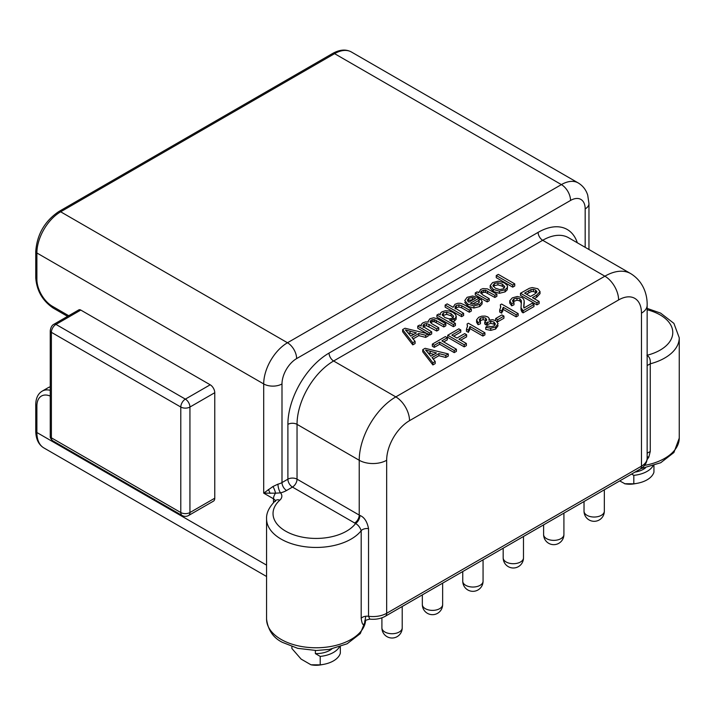 <?xml version="1.0" encoding="UTF-8"?>
<svg xmlns="http://www.w3.org/2000/svg" width="715" height="715" viewBox="0 0 715 715"><rect width="100%" height="100%" fill="white"/><g stroke="black" fill="none" stroke-linecap="round" stroke-linejoin="round"><path stroke-width="1.07" d="M214.768 498.203L214.768 392.705L189.94 407.041L189.94 512.539L214.768 498.203A6.471 3.736 60 0 1 213.428 501.161L188.599 515.497A6.471 3.736 60 0 0 189.94 512.539A6.471 3.736 180 0 1 180.797 512.539A6.471 3.736 120 0 0 182.137 515.497L52.722 440.78A6.471 3.736 120 0 1 51.382 437.821L180.797 512.539L180.797 407.041A6.471 3.736 180 0 0 189.94 407.041A6.471 3.736 -120 0 0 185.364 399.122A6.471 3.736 120 0 0 180.797 407.041L51.382 332.323A3.879 2.243 180 0 1 50.247 330.741L50.247 436.239C50.005 437.5 50.828 439.019 52.722 440.78M214.768 392.705A6.471 3.736 -120 0 0 210.201 384.786L185.364 399.122L55.958 324.404A6.471 3.736 120 0 0 51.382 332.323L51.382 437.821A3.879 2.243 180 0 1 50.247 436.239M80.786 310.069L55.958 324.404A3.879 2.243 -120 0 0 54.018 324.208L78.847 309.872A3.879 2.243 60 0 1 80.786 310.069L210.201 384.786M272.978 486.504L277.974 484.144A6.471 2.091 76 0 0 280.53 492.858A12.933 7.472 180 0 1 279.824 500.169A43.07 24.864 0 0 0 295.831 535.508A43.07 24.864 0 0 0 355.587 523.505C358.188 524.98 360.056 527.375 361.182 530.709A6.471 3.736 180 0 1 368.538 528.617C367.161 521.575 364.293 517.186 359.931 515.452A6.471 3.539 -62.4 0 1 355.587 523.505A25.865 14.935 180 0 1 354.658 522.996L292.462 487.085L286.563 490.49A19.403 11.199 180 0 1 280.53 492.858L275.552 493.189A6.471 1.546 68.7 0 0 272.978 486.504L263.701 493.136L275.552 493.189A6.471 3.736 120 0 0 273.496 498.793A6.471 3.736 180 0 1 275.302 500.822M585.174 247.319L585.174 208.896A20.69 11.949 120 0 0 570.543 200.45L296.627 358.59A20.69 11.949 120 0 0 281.996 383.937L281.996 482.571L287.895 479.166A6.471 3.736 -120 0 0 292.462 487.085A6.471 3.736 120 0 0 297.038 479.166A6.471 3.736 0 0 0 287.895 479.166L287.895 424.361A58.201 33.605 -60 0 1 329.043 353.076L538.118 232.366A58.201 33.605 -60 0 1 577.318 242.778M408.202 332.859L413.833 334.334M442.549 315.628L446.687 314.341L451.049 315.762L453.614 318.363M467.753 301.221L468.79 300.363L473.169 299.674M493.27 286.509L494.297 285.643L497.944 284.865L502.296 286.215L504.441 287.966M428.321 352.933L433.942 354.408M526.437 294.16L531.004 291.702L533.345 291.47L536.456 292.784M402.634 329.597L402.634 331.706L412.778 344.862L415.093 343.531L415.093 341.413L411.911 337.489L418.793 333.521L425.702 335.29L428.187 333.851L404.985 328.239L402.634 329.597L412.778 342.753L415.093 341.413M413.073 338.928L418.793 335.63L425.702 337.4L428.187 335.97L428.187 333.851M428.187 334.254L429.661 335.112L431.69 333.941L431.69 331.832L423.325 326.639L423.066 325.271L424.201 324.101L426.489 323.555L429 324.431L436.749 328.909L438.769 327.738L431.842 323.743L430.001 321.723L431.252 320.025L434.363 319.605L443.818 324.833L445.82 323.672L437.643 318.944L433.665 317.755L429.947 318.756L428.196 321.196L428.348 322.09L425.613 321.902L422.896 322.831L421.305 324.36L421.224 326.04L419.544 325.075L417.739 326.112L429.661 333.002L431.69 331.832M423.066 327.381L424.201 326.21L426.489 325.674L436.749 331.018L438.769 329.856L438.769 327.738M430.475 322.724L432.79 321.634L434.363 321.714L443.818 326.943L445.82 325.781L445.82 323.672M417.739 326.112L417.739 328.23L426.989 333.565M436.901 315.056L436.901 317.165L453.39 326.692L455.41 325.522L455.41 323.412L449.61 320.061L454.248 319.122L456.09 317.156L455.759 314.752L453.122 312.464L449.395 311.007L445.409 310.739L441.924 311.838L440.395 313.25L440.288 314.886L438.742 313.992L436.901 315.056L453.39 324.574L455.41 323.412M451.996 322.036L454.248 321.232L456.09 319.265L456.268 316.28M445.15 305.055L445.15 307.164L461.613 316.665L463.633 315.503L463.633 313.385L455.249 308.156L455.115 306.78L456.331 305.528L458.887 304.858L461.747 305.752L469.308 310.113L471.328 308.943L463.767 304.581L460.666 303.285L457.841 303.258L455.008 304.286L453.078 307.298L447.17 303.884L445.15 305.055L461.613 314.555L463.633 313.385M455.115 308.898L456.331 307.647L458.887 306.976L461.747 307.861L469.308 312.223L471.328 311.061L471.328 308.943M478.728 300.237L479.345 302.034L478.031 303.473L474.492 304.304L470.372 303.214L479.265 298.075L472.642 295.992L467.101 297.306L464.75 300.586L467.869 304.179L473.92 305.904L479.685 304.438L482.08 301.882L481.07 299.183L478.728 300.237L478.987 302.713M472.561 304.054L478.728 300.497M464.75 302.382L467.869 306.288L473.92 308.022L479.685 306.547L482.08 303.991L482.142 301.346L482.08 303.991M475.269 292.9L475.269 295.009L487.192 301.9L489.212 300.729L489.212 298.62L482.705 294.857L480.534 292.524L481.937 290.764L485.53 290.245L494.86 295.358L496.88 294.187L487.469 288.896L482.983 288.592L480.614 289.504L478.782 292.828L477.084 291.854L475.269 292.9L487.192 299.791L489.212 298.62M481.007 293.615L483.715 292.274L485.53 292.355L494.86 297.467L496.88 296.305L496.88 294.187M493.27 291.506L499.436 293.293L505.094 291.872L507.239 289.798L507.525 286.536L507.203 285.339L504.272 282.845L498.266 281.183L492.626 282.568L490.204 285.5L490.186 287.895L493.27 291.506L493.27 289.396L499.436 291.184L505.094 289.763L507.239 287.68L507.525 286.536M496.264 275.543L496.264 277.652L512.726 287.153L514.746 285.991L514.746 283.873L498.292 274.372L496.264 275.543L512.726 285.044L514.746 283.873M422.744 349.671L422.744 351.78L432.888 364.936L435.203 363.595L435.203 361.486L432.021 357.563L438.903 353.585L445.811 355.355L448.296 353.925L425.094 348.312L422.744 349.671L432.888 362.818L435.203 361.486M433.192 359.002L438.903 355.704L445.811 357.473L448.296 356.043L448.296 353.925M432.334 344.13L432.334 346.239L434.282 347.365L439.698 344.237L454.222 352.611L456.402 351.36L456.402 349.242L441.879 340.867L447.331 337.721L445.382 336.595L432.334 344.13L434.282 345.256L439.698 342.119L454.222 350.502L456.402 349.242M443.711 341.922L447.331 339.831L447.331 337.721M447.733 335.246L447.733 337.355L464.196 346.855L466.377 345.604L466.377 343.486L458.896 339.169L466.618 334.709L464.678 333.592L456.948 338.052L451.853 335.103L460.782 329.955L458.833 328.829L447.733 335.246L464.196 344.746L466.377 343.486M460.719 340.224L466.618 336.819L466.618 334.709M453.685 336.166L460.782 332.064L460.782 329.955M467.092 323.984L467.494 326.299L466.466 329.123L468.414 330.25L470.023 326.505L482.902 333.95L484.922 332.779L468.397 323.234L467.092 323.984L467.404 326.88M466.466 329.123L466.466 331.233L468.414 332.359L470.023 328.623L482.902 336.059L484.922 334.888L484.922 332.779M485.762 327.273L490.74 328.265L495.638 326.934L498.114 323.77L496.031 320.749L492.572 319.685L488.899 320.186L489.203 318.407L487.836 316.951L485.101 316.084L481.803 316.173L478.737 317.263L476.592 319.802L478.049 322.59L480.435 321.625L479.211 319.757L480.444 318.202L483.117 317.505L485.708 318.13L486.745 319.918L484.752 321.83L486.307 322.983L490.731 321.223L493.931 322.018L495.397 324.002L493.976 325.96L491.178 326.701L487.514 325.951L485.762 327.273L485.762 329.383L490.74 330.384L495.638 329.043L498.114 325.647M480.435 321.625L480.435 323.743L478.049 324.699L476.565 322.215L476.592 319.802M479.667 320.901L483.117 319.614L486.316 320.669M484.752 321.83L484.752 323.94L486.307 325.093L490.731 323.332L493.931 324.127L495.039 325.066M496.755 321.232L497.729 321.795L503.932 318.211L503.932 316.093L501.903 314.922L495.692 318.506L497.729 319.685L503.932 316.093M500.33 304.796L500.732 307.101L499.705 309.935L501.653 311.061L503.262 307.316L516.141 314.752L518.161 313.59L501.635 304.045L500.33 304.796L500.643 307.691M499.705 309.935L499.705 312.044L501.653 313.17L503.262 309.434L516.141 316.87L518.161 315.699L518.161 313.59M523.809 307.593L524.184 302.981M513.987 302.659L513.987 304.769L511.699 305.841L509.741 303.106L509.759 300.765L511.699 303.732L513.987 302.659L512.449 300.747L513.906 298.888L516.972 298.084L519.859 298.745L521.351 300.702L521.047 307.772L523.085 310.748L533.962 304.465L532.023 303.348L523.943 308.004L523.702 306.78M512.887 301.802L516.972 300.193L519.859 300.863L521.432 303.196M521.047 309.881L520.994 306.923L521.047 309.881L521.896 311.919L523.085 312.857L533.962 306.574L533.962 304.465M520.484 293.239L520.484 295.349L536.947 304.849L539.128 303.598L539.128 301.48L532.434 297.619L536.661 295.179L540.031 291.559L537.814 288.735L532.166 287.573L529.359 288.297L520.484 293.239L536.947 302.74L539.128 301.48M534.266 298.673L536.661 297.297L540.031 293.668L540.031 291.756M540.031 291.559L540.031 293.668M412.778 344.862L412.778 342.753M425.702 337.4L425.702 335.29M418.793 335.63L418.793 333.521M410.768 336.104L405.485 329.946L416.344 332.886L410.768 336.104M421.081 325.96L421.081 325.307L421.224 326.04M422.976 325.727L423.066 326.201M440.181 314.823L440.181 314.18L440.288 314.886M442.245 314.886L443.318 312.866L446.687 312.232L451.049 313.653L453.614 316.253L452.452 318.238L449.092 318.908L444.757 317.478L442.21 314.529M455.249 308.156L455.115 306.78L455.115 307.924M468.825 302.186L467.378 300.139L468.79 298.253L472.463 297.485L475.484 298.343L468.825 302.186M478.648 292.757L478.648 292.069L478.782 292.828M490.204 285.5L493.27 289.396M492.921 285.643L494.297 283.533L497.944 282.756L502.296 284.105L504.781 286.697L503.432 288.806L499.785 289.602L495.343 288.19L492.912 285.437M430.877 356.177L425.595 350.019L436.454 352.951L430.877 356.177M467.521 325.763L467.494 326.299M489.301 320.052L489.203 318.407M500.759 306.574L500.732 307.101M523.702 306.887L524.184 300.872L523.523 298.933L521.977 297.574L517.338 296.493L512.28 297.896L509.759 300.765M524.211 303.652L524.184 300.872M530.494 296.502L524.604 293.105L531.004 289.584L533.345 289.352L535.633 290.067L536.965 291.854L534.749 294.044L530.494 296.502M429.661 335.112L429.661 333.002M443.818 326.943L443.818 324.833M436.749 331.018L436.749 328.909M453.39 326.692L453.39 324.574M461.613 316.665L461.613 314.555M469.308 312.223L469.308 310.113M479.265 299.996L479.265 298.075M487.192 301.9L487.192 299.791M494.86 297.467L494.86 295.358M512.726 287.153L512.726 285.044M432.888 364.936L432.888 362.818M445.811 357.473L445.811 355.355M438.903 355.704L438.903 353.585M454.222 352.611L454.222 350.502M439.698 344.237L439.698 342.119M434.282 347.365L434.282 345.256M464.196 346.855L464.196 344.746M482.902 336.059L482.902 333.95M470.023 328.623L470.023 326.505M468.414 332.359L468.414 330.25M486.307 325.093L486.307 322.983M478.049 324.699L478.049 322.59M497.729 321.795L497.729 319.685M495.692 320.57L495.692 318.506M516.141 316.87L516.141 314.752M503.262 309.434L503.262 307.316M501.653 313.17L501.653 311.061M523.085 312.857L523.085 310.748M511.699 305.841L511.699 303.732M536.947 304.849L536.947 302.74M368.538 528.617L368.538 616.276A6.471 3.736 180 0 0 361.182 618.359C362.147 624.758 363.318 626.17 364.713 622.595A6.471 5.184 18.8 0 1 364.9 621.317M359.931 515.452A19.403 11.199 180 0 1 359.225 515.077L297.038 479.166L297.038 424.361A51.739 29.869 -60 0 1 333.619 360.995L542.694 240.285L604.881 276.196A51.739 29.869 120 0 1 630.746 273.631C643.992 281.817 647.424 295.661 647.147 305.233A19.403 11.199 0 0 1 641.462 313.152A32.336 18.67 120 0 0 618.6 299.951L409.525 420.661A32.336 18.67 120 0 0 386.663 460.263L386.663 613.282A19.403 11.199 0 0 1 368.538 616.276L369.798 619.127C365.74 620.084 364.105 620.826 364.882 621.344L365.642 617.063M647.147 365.553L650.257 363.81L650.257 451.469L648.827 457.108L647.039 459.772M644.564 465.402A49.541 28.6 180 0 0 679.25 438.116L679.25 337.793A49.541 28.6 0 0 1 650.257 363.81C650.65 359.663 649.533 356.821 646.923 355.301M50.247 386.744L48.602 387.432L50.247 386.851M315.369 650.507L315.369 653.599L320.213 656.397A24.578 14.184 0 0 0 339.393 646.941M291.881 646.628L291.881 648.487L301.113 659.096L310.971 664.789L320.213 664.843L320.213 656.397M331.876 648.934A19.403 11.199 180 0 1 315.369 653.599M340.331 646.628L340.331 653.224A24.578 14.184 0 0 1 323.43 664.396A24.578 14.184 0 0 1 320.213 664.843M323.43 664.396L320.829 664.87A15.846 9.152 180 0 1 311.382 664.87M619.717 480.927L624.99 483.805A15.846 9.152 180 0 1 624.964 483.805M631.604 474.054L633.821 475.341L633.821 483.787A24.578 14.184 0 0 0 637.038 483.34L634.437 483.805A15.846 9.152 180 0 1 624.99 483.805M624.579 483.733L633.821 483.787M653.939 465.563L653.939 472.168A24.578 14.184 0 0 1 637.038 483.34M633.821 475.341A24.578 14.184 0 0 0 653.001 465.885M645.484 467.869A19.403 11.199 180 0 1 634.938 472.132M585.174 208.896A12.933 7.472 0 0 0 588.963 203.614L587.721 195.159C586.041 189.824 582.868 185.748 578.212 182.942L351.396 51.989A33.632 19.412 120 0 0 334.584 53.661A3.879 2.243 -120 0 0 332.636 53.464L58.728 211.604C44.696 221.194 37.037 234.457 35.75 251.403L35.75 277.804C36.715 290.71 42.543 300.809 53.241 308.094L67.585 316.379M570.543 200.45A12.933 7.472 -120 0 0 561.391 184.604L334.584 53.661L60.668 211.801A3.879 2.243 -120 0 0 58.728 211.604M578.212 182.942A33.632 19.412 120 0 0 561.391 184.604L287.484 342.753A33.632 19.412 120 0 0 263.701 383.937L263.701 493.136L273.496 498.793L273.496 502.6M35.75 277.804A3.879 2.243 180 0 0 36.885 279.386L36.885 252.985A33.632 19.412 120 0 1 60.668 211.801L287.484 342.753A12.933 7.472 -120 0 1 296.627 358.59M647.147 355.248A43.07 24.864 0 0 0 672.779 332.511A43.07 24.864 0 0 0 647.147 309.774M36.885 279.386A21.986 12.691 -120 0 0 52.436 306.315L68.72 315.717M52.436 306.315A3.879 2.243 120 0 0 53.241 308.094M50.247 396.056A21.986 12.691 -120 0 0 36.885 406.12L36.885 432.521L266.57 565.127M35.75 251.403A3.879 2.243 180 0 0 36.885 252.985L263.701 383.937A12.933 7.472 180 0 0 281.996 383.937M286.563 490.49A6.471 3.736 -120 0 1 281.996 482.571A12.933 7.472 180 0 1 277.974 484.153M269.984 493.413A6.471 3.682 67.8 0 0 268.295 489.56M618.6 299.951A19.403 11.199 60 0 0 604.881 276.196L395.815 396.897A51.739 29.869 120 0 0 359.225 460.263L297.038 424.361A6.471 3.736 0 0 0 287.895 424.361M409.525 420.661A19.403 11.199 -120 0 0 395.815 396.897L333.619 360.995A6.471 3.736 60 0 1 329.043 353.076M410.07 333.351L410.07 331.242M436.302 322.608L436.302 320.49M434.363 321.714L434.363 319.605M432.79 321.634L432.79 319.525M431.252 322.143L431.252 320.025M429 326.549L429 324.431M426.489 325.674L426.489 323.555M424.201 326.21L424.201 324.101M456.09 319.265L456.09 317.156M454.248 321.232L454.248 319.122M451.996 321.437L451.996 319.927M451.049 315.762L451.049 313.653M446.687 314.341L446.687 312.232M443.318 314.975L443.318 312.866M461.747 307.861L461.747 305.752M458.887 306.976L458.887 304.858M456.331 307.647L456.331 305.528M479.685 306.547L479.685 304.438M473.92 308.022L473.92 305.904M467.869 306.288L467.869 304.179M472.463 299.594L472.463 297.485M468.79 300.363L468.79 298.253M487.612 293.284L487.612 291.166M485.53 292.355L485.53 290.245M483.715 292.274L483.715 290.165M481.937 292.873L481.937 290.764M499.436 293.293L499.436 291.184M507.239 289.798L507.239 287.68M505.094 291.872L505.094 289.763M502.296 286.215L502.296 284.105M497.944 284.865L497.944 282.756M494.297 285.643L494.297 283.533M430.18 353.425L430.18 351.315M469.505 330.536L469.505 328.426M490.74 330.384L490.74 328.265M493.931 324.127L493.931 322.018M490.731 323.332L490.731 321.223M487.505 324.145L487.505 322.027M485.708 320.24L485.708 318.13M483.117 319.614L483.117 317.505M480.444 320.311L480.444 318.202M495.638 329.043L495.638 326.934M502.743 311.347L502.743 309.229M521.896 311.919L521.896 309.801M521.351 302.811L521.351 300.702M519.859 300.863L519.859 298.745M516.972 300.193L516.972 298.084M513.906 301.006L513.906 298.888M523.97 306.449L523.97 304.34M536.661 297.297L536.661 295.179M535.633 292.176L535.633 290.067M533.345 291.47L533.345 289.352M531.004 291.702L531.004 289.584M528.823 292.784L528.823 290.665M630.746 273.631L568.559 237.729A51.739 29.869 -60 0 0 542.694 240.285A6.471 3.736 60 0 1 538.118 232.366M354.658 522.996A6.471 3.736 -60 0 0 359.225 515.077L359.225 460.263A19.403 11.199 0 0 0 386.663 460.263M361.182 618.359L361.182 530.709A49.541 28.6 0 0 1 281.075 539.074A49.541 28.6 0 0 1 266.57 518.849L266.57 619.172A49.541 28.6 180 0 0 281.075 639.398A49.541 28.6 180 0 0 334.03 645.833A49.541 28.6 180 0 0 365.597 620.459L360.297 633.588L347.106 643.795L329.374 649.399L316.289 650.507L297.726 648.344L282.416 642.356C273.318 637.905 268.036 630.174 266.57 619.172M364.713 622.595A49.541 28.6 0 0 0 365.204 620.879M647.147 453.203L650.257 451.469M647.147 456.822A6.471 2.19 -150.2 0 1 648.827 457.108M640.122 469.138L385.322 616.25A6.471 3.736 60 0 0 386.663 613.282L641.462 466.18A6.471 3.736 60 0 1 640.122 469.138C644.662 466.43 647.004 462.811 647.147 458.261A19.403 11.199 0 0 1 641.462 466.18L641.462 313.152M584.03 511.171A10.153 10.153 0 0 0 599.259 519.957A10.153 10.153 0 0 0 604.336 511.171A10.153 5.863 180 0 1 601.36 515.309A10.153 5.863 180 0 1 590.295 516.587A10.153 5.863 180 0 1 584.03 511.171L584.03 501.528M543.606 534.507A10.153 10.153 0 0 0 558.835 543.302A10.153 10.153 0 0 0 563.912 534.507A10.153 5.863 180 0 1 560.935 538.654A10.153 5.863 180 0 1 549.871 539.923A10.153 5.863 180 0 1 543.606 534.507L543.606 524.864M503.181 557.843A10.153 10.153 0 0 0 518.411 566.638A10.153 10.153 0 0 0 523.487 557.843A10.153 5.863 180 0 1 520.511 561.99A10.153 5.863 180 0 1 509.446 563.259A10.153 5.863 180 0 1 503.181 557.843L503.181 548.208M462.757 581.188A10.153 10.153 0 0 0 477.986 589.973A10.153 10.153 0 0 0 483.063 581.188A10.153 5.863 180 0 1 480.087 585.326A10.153 5.863 180 0 1 469.022 586.595A10.153 5.863 180 0 1 462.757 581.188L462.757 571.544M422.333 604.524A10.153 10.153 0 0 0 437.562 613.318A10.153 10.153 0 0 0 442.639 604.524A10.153 5.863 180 0 1 439.662 608.671A10.153 5.863 180 0 1 428.598 609.94A10.153 5.863 180 0 1 422.333 604.524L422.333 594.88M381.908 627.859A10.153 10.153 0 0 0 397.138 636.654A10.153 10.153 0 0 0 402.214 627.859A10.153 5.863 180 0 1 399.238 632.006A10.153 5.863 180 0 1 388.173 633.275A10.153 5.863 180 0 1 381.908 627.859L381.908 617.814M36.885 406.12A3.879 2.243 180 0 1 35.75 404.529L35.75 430.931A3.879 2.243 180 0 0 36.885 432.521A33.632 19.412 120 0 0 43.847 447.912L266.57 576.496M50.247 390.319A25.865 14.935 -120 0 0 42.248 391.105C38.038 393.634 35.875 398.112 35.75 404.529M279.824 500.169A6.471 4.451 -132.1 0 0 275.49 500.652C269.215 506.899 266.239 512.968 266.57 518.849M588.963 249.508L588.963 203.614M428.196 321.196L428.196 322.045M679.25 438.116L673.905 452.524L660.714 462.739L640.899 468.665M679.25 337.793L673.905 323.377L660.615 313.116L647.147 308.397M647.147 305.233L647.147 458.261M604.336 511.171L604.336 489.802M563.912 534.507L563.912 513.138M523.487 557.843L523.487 536.482M483.063 581.188L483.063 559.818M442.639 604.524L442.639 583.154M402.214 627.859L402.214 606.499M35.75 430.931C35.866 439.037 38.574 444.694 43.847 447.912M48.602 387.432L42.248 391.105M275.391 501.43L275.49 500.652M385.322 616.25C380.755 618.752 375.581 619.708 369.798 619.127M54.018 324.208C52.034 325.111 50.783 327.282 50.247 330.741M182.137 515.497A6.471 6.471 0 0 0 188.599 515.497M351.396 51.989C345.962 49.031 339.714 49.523 332.636 53.464"/></g></svg>
